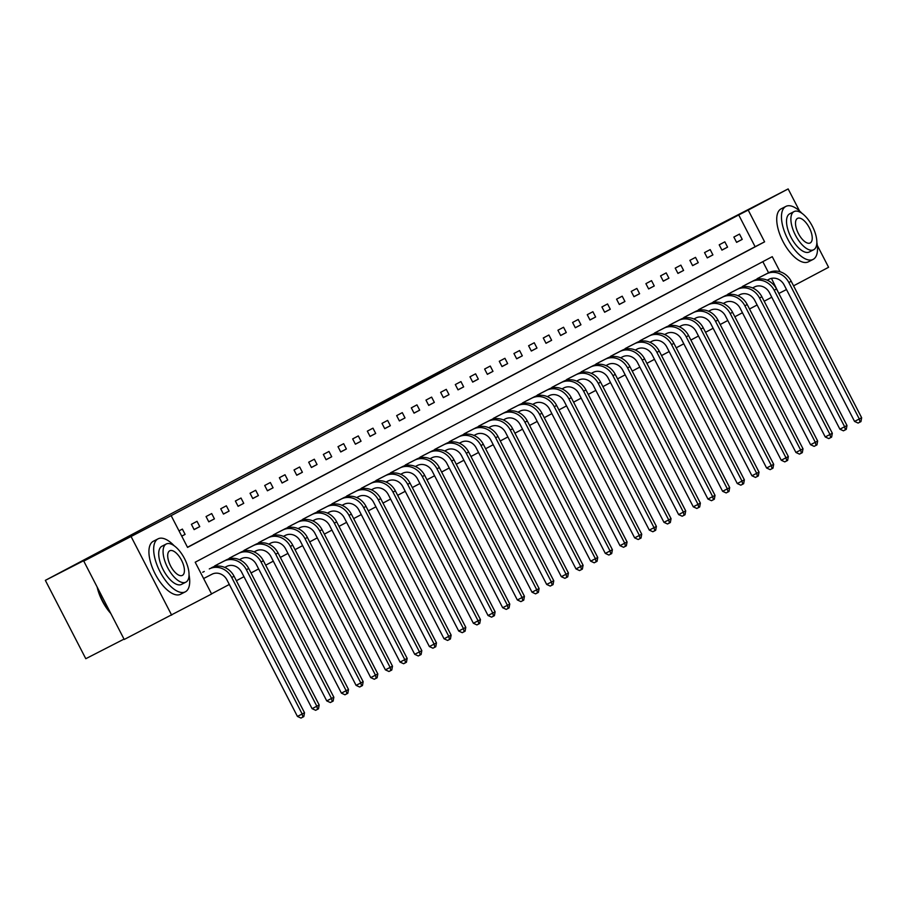 <?xml version="1.0" encoding="UTF-8"?>
<svg xmlns="http://www.w3.org/2000/svg" width="907" height="907" viewBox="0 0 907 907"><rect width="100%" height="100%" fill="white"/><g stroke="black" fill="none" stroke-linecap="round" stroke-linejoin="round"><path stroke-width="1.36" d="M365.646 411.336L401.098 393.162L365.646 411.336M419.465 383.026L443.806 370.544L419.465 383.026M780.043 271.749L772.254 256.67L195.198 562.227L211.603 593.994L124.214 639.469L83.773 561.116L111.776 546.286L45.35 580.355L646.272 262.157L788.149 188.928L799.509 210.934M83.773 561.116L171.151 515.641L187.556 547.397L764.601 241.84L748.207 210.084L788.149 188.928M187.488 547.272L755.112 246.715L738.717 214.948L171.151 515.641M738.717 214.948L748.207 210.084M380.43 403.513L415.123 385.736L380.475 403.604M381.099 403.127L429.465 378.14L381.11 403.139M45.35 580.355L85.791 658.709L124.021 639.106M181.751 536.162L185.107 534.382L182.375 529.087L179.019 530.867M194.132 529.609L199.767 526.616L197.034 521.321L191.4 524.314L194.132 529.609M208.791 521.842L214.426 518.861L211.694 513.566L206.059 516.548L208.791 521.842M223.451 514.076L229.086 511.095L226.353 505.8L220.718 508.782L223.451 514.076M238.11 506.31L243.745 503.328L241.013 498.034L235.378 501.015L238.11 506.31M252.77 498.555L258.416 495.562L255.683 490.268L250.037 493.261L252.77 498.555M267.429 490.789L273.075 487.807L270.343 482.513L264.697 485.494L267.429 490.789M282.1 483.023L287.734 480.041L285.002 474.746L279.367 477.728L282.1 483.023M296.759 475.257L302.394 472.275L299.661 466.98L294.027 469.962L296.759 475.257M311.418 467.502L317.053 464.509L314.321 459.214L308.686 462.207L311.418 467.502M326.078 459.736L331.724 456.754L328.98 451.459L323.346 454.441L326.078 459.736M340.737 451.969L346.383 448.988L343.651 443.693L338.005 446.675L340.737 451.969M355.397 444.203L361.043 441.221L358.31 435.927L352.664 438.909L355.397 444.203M370.067 436.448L375.702 433.455L372.97 428.161L367.335 431.154L370.067 436.448M384.727 428.682L390.361 425.7L387.629 420.406L381.994 423.388L384.727 428.682M399.386 420.916L405.021 417.934L402.289 412.64L396.654 415.621L399.386 420.916M414.046 413.15L419.692 410.168L416.948 404.873L411.313 407.855L414.046 413.15M428.705 405.395L434.351 402.402L431.619 397.107L425.973 400.1L428.705 405.395M443.364 397.629L449.01 394.647L446.278 389.352L440.632 392.334L443.364 397.629M458.035 389.863L463.67 386.881L460.937 381.586L455.303 384.568L458.035 389.863M472.694 382.096L478.329 379.115L475.597 373.82L469.962 376.802L472.694 382.096M487.354 374.342L492.989 371.348L490.256 366.054L484.621 369.047L487.354 374.342M502.013 366.575L507.659 363.594L504.927 358.299L499.281 361.281L502.013 366.575M516.673 358.809L522.319 355.827L519.586 350.533L513.94 353.515L516.673 358.809M531.332 351.043L536.978 348.061L534.246 342.767L528.6 345.748L531.332 351.043M546.003 343.288L551.637 340.295L548.905 335L543.27 337.994L546.003 343.288M560.662 335.522L566.297 332.54L563.564 327.246L557.93 330.227L560.662 335.522M575.321 327.756L580.956 324.774L578.224 319.479L572.589 322.461L575.321 327.756M589.981 319.99L595.627 317.008L592.895 311.713L587.248 314.695L589.981 319.99M604.64 312.235L610.286 309.242L607.554 303.947L601.908 306.94L604.64 312.235M619.311 304.469L624.946 301.487L622.213 296.192L616.567 299.174L619.311 304.469M633.97 296.702L639.605 293.721L636.873 288.426L631.238 291.408L633.97 296.702M648.63 288.936L654.264 285.954L651.532 280.66L645.897 283.653L648.63 288.936M663.289 281.181L668.924 278.188L666.192 272.894L660.557 275.887L663.289 281.181M677.948 273.415L683.595 270.433L680.862 265.139L675.216 268.121L677.948 273.415M692.608 265.649L698.254 262.667L695.522 257.373L689.876 260.354L692.608 265.649M707.279 257.894L712.913 254.901L710.181 249.606L704.535 252.6L707.279 257.894M721.938 250.128L727.573 247.135L724.84 241.84L719.206 244.833L721.938 250.128M736.597 242.362L742.232 239.38L739.5 234.085L733.865 237.067L736.597 242.362M211.535 593.87L229.312 584.459M236.376 580.718L243.972 576.693M251.035 572.952L258.631 568.927M265.694 565.186L273.302 561.161M280.354 557.42L287.961 553.406M295.024 549.665L302.621 545.64M309.684 541.898L317.28 537.874M324.343 534.132L331.939 530.107M339.003 526.366L346.599 522.353M353.662 518.611L361.269 514.586M368.321 510.845L375.929 506.82M382.992 503.079L390.588 499.054M397.651 495.313L405.248 491.299M412.311 487.558L419.907 483.533M426.97 479.792L434.566 475.767M441.63 472.025L449.237 468.001M456.3 464.259L463.896 460.246M470.96 456.504L478.556 452.48M485.619 448.738L493.215 444.713M500.279 440.972L507.875 436.947M514.938 433.206L522.534 429.192M529.597 425.451L537.205 421.426M544.268 417.685L551.864 413.66M558.927 409.919L566.524 405.894M573.587 402.164L581.183 398.139M588.246 394.398L595.842 390.373M602.906 386.631L610.502 382.607M617.565 378.865L625.172 374.84M632.236 371.11L639.832 367.086M646.895 363.344L654.491 359.319M661.554 355.578L669.151 351.553M676.214 347.812L683.81 343.787M690.873 340.057L698.469 336.032M705.533 332.291L713.14 328.266M720.203 324.525L727.799 320.5M734.863 316.758L742.459 312.734M749.522 309.004L757.118 304.979M764.182 301.237L771.778 297.213M778.841 293.471L771.46 278.37M768.569 272.769L762.832 261.658M204.245 571.467L202.703 572.249M213.383 566.92L218.904 563.701M228.042 559.154L233.553 555.912M242.713 551.388L248.223 548.157M257.373 543.633L262.894 540.413M272.032 535.867L277.542 532.624M286.691 528.101L292.201 524.858M301.351 520.335L306.861 517.103M316.01 512.58L321.52 509.337M330.681 504.814L336.191 501.571M345.34 497.047L350.85 493.805M360 489.281L365.521 486.073M374.659 481.526L380.18 478.306M389.318 473.76L394.84 470.54M403.978 465.994L409.499 462.774M418.649 458.228L424.17 455.019M433.308 450.473L438.829 447.253M447.967 442.707L453.489 439.487M462.627 434.941L468.148 431.721M477.286 427.174L482.796 423.943M491.957 419.419L497.467 416.2M506.616 411.653L512.126 408.411M521.276 403.887L526.786 400.645M535.935 396.121L541.456 392.912M550.594 388.366L556.104 385.124M565.254 380.6L570.764 377.357M579.924 372.834L585.423 369.591M594.584 365.067L600.094 361.836M609.243 357.313L614.753 354.07M623.903 349.546L629.413 346.304M638.562 341.78L644.072 338.538M653.221 334.014L658.743 330.806M667.892 326.259L673.402 323.039M682.552 318.493L688.073 315.273M697.211 310.727L702.732 307.507M711.87 302.961L717.392 299.752M726.53 295.206L732.051 291.986M741.189 287.44L746.71 284.22M755.86 279.673L761.358 276.442M171.661 615.139L131.209 536.785M817.309 245.434L828.59 267.282L793.568 285.83M779.158 293.301L786.494 289.548M755.112 246.715L764.601 241.84M185.107 534.382L181.729 536.116M199.767 526.616L194.087 529.529M214.426 518.861L208.746 521.763M229.086 511.095L223.417 514.008M243.745 503.328L238.076 506.242M258.416 495.562L252.736 498.476M273.075 487.807L267.395 490.71M287.734 480.041L282.054 482.955M302.394 472.275L296.714 475.189M317.053 464.509L311.384 467.422M331.724 456.754L326.044 459.656M346.383 448.988L340.703 451.901M361.043 441.221L355.363 444.135M375.702 433.455L370.022 436.369M390.361 425.7L384.681 428.603M405.021 417.934L399.352 420.848M419.692 410.168L414.011 413.082M434.351 402.402L428.671 405.316M449.01 394.647L443.33 397.549M463.67 386.881L457.99 389.795M478.329 379.115L472.649 382.028M492.989 371.348L487.32 374.262M507.659 363.594L501.979 366.496M522.319 355.827L516.639 358.741M536.978 348.061L531.298 350.975M551.637 340.295L545.957 343.209M566.297 332.54L560.617 335.443M580.956 324.774L575.287 327.688M595.627 317.008L589.947 319.922M610.286 309.242L604.606 312.155M624.946 301.487L619.266 304.389M639.605 293.721L633.925 296.634M654.264 285.954L648.584 288.868M668.924 278.188L663.255 281.102M683.595 270.433L677.914 273.336M698.254 262.667L692.574 265.581M712.913 254.901L707.233 257.815M727.573 247.135L721.893 250.049M742.232 239.38L736.552 242.282M370.385 408.853L404.454 391.336L370.396 408.876M394.092 396.382L403.025 391.801L394.092 396.382M203.61 578.519L212.023 574.21A11.916 10.669 62.1 0 1 226.977 579.936L297.428 716.417L302.167 713.99L231.727 577.498A17.879 15.997 -117.9 0 0 209.29 568.916M302.87 717.097L302.167 713.99L304.525 712.743L303.811 716.598L302.87 717.097L300.977 718.072L297.428 716.417M304.525 712.743L234.074 576.251A17.879 15.997 -117.9 0 0 211.637 567.669M110.767 613.438A29.081 12.97 -117.2 0 1 97.14 587.022M97.65 588.019A29.795 13.288 62.8 0 0 110.269 612.463M174.155 545.753A29.795 13.288 62.8 0 0 158.101 538.826A29.795 13.288 62.8 0 0 158.033 538.86A29.795 13.288 62.8 0 0 159.904 571.478A29.795 13.288 62.8 0 0 185.289 591.84A29.795 13.288 62.8 0 0 185.357 591.806A29.795 13.288 62.8 0 0 189.03 574.755M153.43 541.218A29.795 13.288 62.8 0 0 153.351 541.252A29.795 13.288 62.8 0 0 153.283 541.286A29.795 13.288 62.8 0 0 155.165 573.904A29.795 13.288 62.8 0 0 180.55 594.266A29.795 13.288 62.8 0 0 180.618 594.232M181.536 584.391A21.451 9.569 -117.2 0 1 181.479 584.414A21.451 9.569 -117.2 0 1 163.203 569.755A21.451 9.569 -117.2 0 1 161.854 546.275A21.451 9.569 -117.2 0 1 161.911 546.241A21.451 9.569 -117.2 0 1 161.956 546.218M166.219 544.03A21.451 9.569 62.8 0 0 167.568 567.51A21.451 9.569 62.8 0 0 185.844 582.181A21.451 9.569 62.8 0 0 185.901 582.147A21.451 9.569 62.8 0 0 184.552 558.667A21.451 9.569 62.8 0 0 166.276 544.007A21.451 9.569 62.8 0 0 166.219 544.03M182.398 575.378A13.82 6.168 62.8 0 0 181.525 560.243A13.82 6.168 62.8 0 0 169.756 550.787A13.82 6.168 62.8 0 0 169.722 550.81A13.82 6.168 62.8 0 0 170.595 565.945A13.82 6.168 62.8 0 0 182.364 575.389A13.82 6.168 62.8 0 0 182.398 575.378M801.958 213.315A29.795 13.288 62.8 0 0 785.904 206.399A29.795 13.288 62.8 0 0 785.836 206.433A29.795 13.288 62.8 0 0 787.707 239.04A29.795 13.288 62.8 0 0 813.091 259.413A29.795 13.288 62.8 0 0 813.16 259.368A29.795 13.288 62.8 0 0 816.833 242.328M781.233 208.791A29.795 13.288 62.8 0 0 781.165 208.825A29.795 13.288 62.8 0 0 781.097 208.859A29.795 13.288 62.8 0 0 782.968 241.477A29.795 13.288 62.8 0 0 808.352 261.84A29.795 13.288 62.8 0 0 808.42 261.806M809.339 251.965A21.451 9.569 -117.2 0 1 809.282 251.987A21.451 9.569 -117.2 0 1 791.017 237.328A21.451 9.569 -117.2 0 1 789.657 213.837A21.451 9.569 -117.2 0 1 789.714 213.814A21.451 9.569 -117.2 0 1 789.759 213.791M794.022 211.603A21.451 9.569 62.8 0 0 795.382 235.083A21.451 9.569 62.8 0 0 813.647 249.754A21.451 9.569 62.8 0 0 813.704 249.72A21.451 9.569 62.8 0 0 812.355 226.24A21.451 9.569 62.8 0 0 794.078 211.58A21.451 9.569 62.8 0 0 794.022 211.603M810.2 242.951A13.82 6.168 62.8 0 0 809.339 227.816A13.82 6.168 62.8 0 0 797.559 218.36A13.82 6.168 62.8 0 0 797.525 218.383A13.82 6.168 62.8 0 0 798.398 233.518A13.82 6.168 62.8 0 0 810.178 242.963A13.82 6.168 62.8 0 0 810.2 242.951M224.766 567.431L226.682 566.444A11.916 10.669 62.1 0 1 241.636 572.17L312.087 708.662L316.838 706.224L246.387 569.732A17.879 15.997 -117.9 0 0 223.95 561.15L215.492 565.492L215.9 566.274M319.185 704.977L318.47 708.832L317.529 709.331L316.838 706.224L319.185 704.977L248.733 568.496A17.879 15.997 -117.9 0 0 226.308 559.902L217.374 564.483M214.778 565.855L215.492 565.492M317.529 709.331L315.636 710.306L312.087 708.662M239.425 559.664L241.353 558.678A11.916 10.669 62.1 0 1 256.307 564.403L326.747 700.896L331.497 698.458L261.046 561.977A17.879 15.997 -117.9 0 0 238.609 553.383L230.163 557.726L230.559 558.508M333.844 697.222L333.141 701.077L332.2 701.576L331.497 698.458L333.844 697.222L263.393 560.73A17.879 15.997 -117.9 0 0 240.967 552.148L232.033 556.728M229.448 558.088L230.163 557.726M332.2 701.576L330.295 702.54L326.747 700.896M254.085 551.898L256.012 550.923A11.916 10.669 62.1 0 1 270.966 556.637L341.406 693.129L346.157 690.703L275.705 554.211A17.879 15.997 -117.9 0 0 253.28 545.629L244.822 549.959L245.219 550.742M348.503 689.456L347.8 693.311L346.859 693.81L346.157 690.703L348.503 689.456L278.052 552.964A17.879 15.997 -117.9 0 0 255.627 544.381L246.693 548.962M244.108 550.334L244.822 549.959M346.859 693.81L344.955 694.785L341.406 693.129M268.755 544.143L270.671 543.157A11.916 10.669 62.1 0 1 285.626 548.882L356.077 685.363L360.816 682.937L290.365 546.445A17.879 15.997 -117.9 0 0 267.939 537.862L259.481 542.193L259.89 542.976M363.163 681.69L362.46 685.545L361.519 686.043L360.816 682.937L363.163 681.69L292.723 545.198A17.879 15.997 -117.9 0 0 270.286 536.615L261.352 541.196M258.767 542.567L259.481 542.193M361.519 686.043L359.625 687.018L356.077 685.363M283.415 536.377L285.331 535.391A11.916 10.669 62.1 0 1 300.285 541.116L370.736 677.608L375.475 675.171L305.035 538.679A17.879 15.997 -117.9 0 0 282.599 530.096L274.141 534.438L274.549 535.221M377.822 673.924L377.119 677.778L376.178 678.277L375.475 675.171L377.822 673.924L307.382 537.443A17.879 15.997 -117.9 0 0 284.945 528.849L276.011 533.429M273.426 534.801L274.141 534.438M376.178 678.277L374.285 679.252L370.736 677.608M298.074 528.611L299.99 527.625A11.916 10.669 62.1 0 1 314.944 533.35L385.396 669.842L390.135 667.405L319.695 530.924A17.879 15.997 -117.9 0 0 297.258 522.33L288.8 526.672L289.208 527.455M392.493 666.169L391.779 670.024L390.838 670.522L390.135 667.405L392.493 666.169L322.042 529.677A17.879 15.997 -117.9 0 0 299.605 521.094L290.671 525.675M288.086 527.046L288.8 526.672M390.838 670.522L388.944 671.486L385.396 669.842M312.734 520.845L314.65 519.87A11.916 10.669 62.1 0 1 329.604 525.584L400.055 662.076L404.805 659.65L334.354 523.158A17.879 15.997 -117.9 0 0 311.917 514.575L303.46 518.906L303.868 519.688M407.152 658.403L406.438 662.257L405.497 662.756L404.805 659.65L407.152 658.403L336.701 521.91A17.879 15.997 -117.9 0 0 314.276 513.328L305.342 517.908M302.745 519.28L303.46 518.906M405.497 662.756L403.604 663.731L400.055 662.076M327.393 513.09L329.32 512.104A11.916 10.669 62.1 0 1 344.275 517.829L414.714 654.31L419.465 651.884L349.014 515.391A17.879 15.997 -117.9 0 0 326.588 506.809L318.13 511.14L318.527 511.933M421.812 650.636L421.109 654.491L420.168 654.99L419.465 651.884L421.812 650.636L351.36 514.144A17.879 15.997 -117.9 0 0 328.935 505.562L320.001 510.142M317.416 511.514L318.13 511.14M420.168 654.99L418.263 655.965L414.714 654.31M342.064 505.324L343.98 504.337A11.916 10.669 62.1 0 1 358.934 510.063L429.374 646.555L434.124 644.117L363.673 507.625A17.879 15.997 -117.9 0 0 341.247 499.043L332.79 503.385L333.186 504.167M436.471 642.87L435.768 646.725L434.827 647.224L434.124 644.117L436.471 642.87L366.02 506.389A17.879 15.997 -117.9 0 0 343.594 497.796L334.66 502.376M332.075 503.748L332.79 503.385M434.827 647.224L432.922 648.199L429.374 646.555M356.723 497.558L358.639 496.571A11.916 10.669 62.1 0 1 373.593 502.297L444.045 638.789L448.784 636.351L378.332 499.87A17.879 15.997 -117.9 0 0 355.907 491.277L347.449 495.619L347.857 496.401M451.13 635.115L450.428 638.97L449.487 639.469L448.784 636.351L451.13 635.115L380.691 498.623A17.879 15.997 -117.9 0 0 358.254 490.041L349.32 494.621M346.735 495.993L347.449 495.619M449.487 639.469L447.593 640.433L444.045 638.789M371.382 489.791L373.299 488.816A11.916 10.669 62.1 0 1 388.253 494.53L458.704 631.023L463.443 628.596L393.003 492.104A17.879 15.997 -117.9 0 0 370.566 483.522L362.108 487.853L362.517 488.635M465.79 627.349L465.087 631.204L464.146 631.703L463.443 628.596L465.79 627.349L395.35 490.857A17.879 15.997 -117.9 0 0 372.913 482.275L363.979 486.855M361.394 488.227L362.108 487.853M464.146 631.703L462.253 632.678L458.704 631.023M386.042 482.036L387.958 481.05A11.916 10.669 62.1 0 1 402.912 486.776L473.363 623.256L478.102 620.83L407.662 484.338A17.879 15.997 -117.9 0 0 385.226 475.756L376.768 480.098L377.176 480.88M480.461 619.583L479.746 623.438L478.805 623.937L478.102 620.83L480.461 619.583L410.009 483.091A17.879 15.997 -117.9 0 0 387.572 474.508L378.638 479.089M376.054 480.461L376.768 480.098M478.805 623.937L476.912 624.912L473.363 623.256M400.701 474.27L402.617 473.284A11.916 10.669 62.1 0 1 417.571 479.009L488.023 615.502L492.773 613.064L422.322 476.572A17.879 15.997 -117.9 0 0 399.885 467.989L391.427 472.332L391.835 473.114M495.12 611.817L494.406 615.672L493.465 616.17L492.773 613.064L495.12 611.817L424.669 475.336A17.879 15.997 -117.9 0 0 402.243 466.742L393.309 471.323M390.713 472.694L391.427 472.332M493.465 616.17L491.571 617.145L488.023 615.502M415.361 466.504L417.288 465.518A11.916 10.669 62.1 0 1 432.242 471.243L502.682 607.735L507.432 605.298L436.981 468.817A17.879 15.997 -117.9 0 0 414.556 460.223L406.098 464.565L406.495 465.348M509.779 604.062L509.076 607.917L508.135 608.416L507.432 605.298L509.779 604.062L439.328 467.57A17.879 15.997 -117.9 0 0 416.903 458.987L407.969 463.568M405.384 464.94L406.098 464.565M508.135 608.416L506.231 609.379L502.682 607.735M430.031 458.738L431.947 457.763A11.916 10.669 62.1 0 1 446.902 463.477L517.341 599.969L522.092 597.543L451.641 461.051A17.879 15.997 -117.9 0 0 429.215 452.468L420.757 456.799L421.154 457.582M524.439 596.296L523.736 600.151L522.795 600.649L522.092 597.543L524.439 596.296L453.988 459.804A17.879 15.997 -117.9 0 0 431.562 451.221L422.628 455.802M420.043 457.173L420.757 456.799M522.795 600.649L520.89 601.624L517.341 599.969M444.691 450.983L446.607 449.997A11.916 10.669 62.1 0 1 461.561 455.722L532.012 592.203L536.751 589.777L466.3 453.285A17.879 15.997 -117.9 0 0 443.874 444.702L435.417 449.044L435.825 449.827M539.098 588.53L538.395 592.384L537.454 592.883L536.751 589.777L539.098 588.53L468.658 452.037A17.879 15.997 -117.9 0 0 446.221 443.455L437.287 448.035M434.702 449.407L435.417 449.044M537.454 592.883L535.561 593.858L532.012 592.203M459.35 443.217L461.266 442.231A11.916 10.669 62.1 0 1 476.22 447.956L546.672 584.448L551.411 582.011L480.971 445.518A17.879 15.997 -117.9 0 0 458.534 436.936L450.076 441.278L450.484 442.06M553.758 580.763L553.055 584.618L552.114 585.117L551.411 582.011L553.758 580.763L483.318 444.283A17.879 15.997 -117.9 0 0 460.881 435.7L451.947 440.269M449.362 441.641L450.076 441.278M552.114 585.117L550.22 586.092L546.672 584.448M474.01 435.451L475.926 434.464A11.916 10.669 62.1 0 1 490.88 440.19L561.331 576.682L566.07 574.244L495.63 437.764A17.879 15.997 -117.9 0 0 473.193 429.17L464.735 433.512L465.144 434.294M568.428 573.009L567.714 576.863L566.773 577.362L566.07 574.244L568.428 573.009L497.977 436.516A17.879 15.997 -117.9 0 0 475.54 427.934L466.606 432.514M464.021 433.886L464.735 433.512M566.773 577.362L564.88 578.326L561.331 576.682M488.669 427.685L490.585 426.709A11.916 10.669 62.1 0 1 505.539 432.424L575.99 568.916L580.741 566.49L510.29 429.997A17.879 15.997 -117.9 0 0 487.853 421.415L479.395 425.746L479.803 426.528M583.088 565.242L582.373 569.097L581.444 569.596L580.741 566.49L583.088 565.242L512.636 428.75A17.879 15.997 -117.9 0 0 490.211 420.168L481.277 424.748M478.681 426.12L479.395 425.746M581.444 569.596L579.539 570.571L575.99 568.916M503.328 419.93L505.256 418.943A11.916 10.669 62.1 0 1 520.21 424.669L590.65 561.15L595.4 558.723L524.949 422.231A17.879 15.997 -117.9 0 0 502.523 413.649L494.066 417.991L494.462 418.773M597.747 557.476L597.044 561.331L596.103 561.83L595.4 558.723L597.747 557.476L527.296 420.984A17.879 15.997 -117.9 0 0 504.87 412.402L495.936 416.982M493.351 418.354L494.066 417.991M596.103 561.83L594.198 562.805L590.65 561.15M517.999 412.163L519.915 411.177A11.916 10.669 62.1 0 1 534.869 416.903L605.309 553.395L610.06 550.957L539.608 414.465A17.879 15.997 -117.9 0 0 517.183 405.882L508.725 410.225L509.122 411.007M612.406 549.71L611.703 553.565L610.762 554.064L610.06 550.957L612.406 549.71L541.955 413.229A17.879 15.997 -117.9 0 0 519.53 404.647L510.596 409.216M508.011 410.588L508.725 410.225M610.762 554.064L608.858 555.039L605.309 553.395M532.658 404.397L534.574 403.411A11.916 10.669 62.1 0 1 549.529 409.136L619.98 545.629L624.719 543.191L554.268 406.71A17.879 15.997 -117.9 0 0 531.842 398.128L523.384 402.459L523.793 403.241M627.066 541.955L626.363 545.81L625.422 546.309L624.719 543.191L627.066 541.955L556.626 405.463A17.879 15.997 -117.9 0 0 534.189 396.881L525.255 401.461M522.67 402.833L523.384 402.459M625.422 546.309L623.528 547.272L619.98 545.629M547.318 396.642L549.234 395.656A11.916 10.669 62.1 0 1 564.188 401.37L634.639 537.862L639.378 535.436L568.938 398.944A17.879 15.997 -117.9 0 0 546.502 390.361L538.044 394.692L538.452 395.475M641.725 534.189L641.022 538.044L640.081 538.543L639.378 535.436L641.725 534.189L571.285 397.697A17.879 15.997 -117.9 0 0 548.848 389.114L539.914 393.695M537.329 395.067L538.044 394.692M640.081 538.543L638.188 539.518L634.639 537.862M561.977 388.876L563.893 387.89A11.916 10.669 62.1 0 1 578.847 393.615L649.299 530.096L654.038 527.67L583.598 391.178A17.879 15.997 -117.9 0 0 561.161 382.595L552.703 386.938L553.111 387.72M656.396 526.423L655.682 530.278L654.741 530.776L654.038 527.67L656.396 526.423L585.945 389.931A17.879 15.997 -117.9 0 0 563.508 381.348L554.574 385.928M551.989 387.3L552.703 386.938M654.741 530.776L652.847 531.751L649.299 530.096M576.637 381.11L578.553 380.124A11.916 10.669 62.1 0 1 593.507 385.849L663.958 522.341L668.708 519.904L598.257 383.412A17.879 15.997 -117.9 0 0 575.82 374.829L567.363 379.171L567.771 379.954M671.055 518.657L670.341 522.511L669.411 523.01L668.708 519.904L671.055 518.657L600.604 382.176A17.879 15.997 -117.9 0 0 578.178 373.593L569.245 378.162M566.648 379.534L567.363 379.171M669.411 523.01L667.507 523.985L663.958 522.341M591.296 373.344L593.223 372.369A11.916 10.669 62.1 0 1 608.178 378.083L678.617 514.575L683.368 512.138L612.917 375.657A17.879 15.997 -117.9 0 0 590.491 367.074L582.033 371.405L582.43 372.187M685.715 510.902L685.012 514.757L684.071 515.255L683.368 512.138L685.715 510.902L615.263 374.41A17.879 15.997 -117.9 0 0 592.838 365.827L583.904 370.407M581.319 371.779L582.033 371.405M684.071 515.255L682.166 516.219L678.617 514.575M605.967 365.589L607.883 364.603A11.916 10.669 62.1 0 1 622.837 370.317L693.277 506.809L698.027 504.383L627.576 367.891A17.879 15.997 -117.9 0 0 605.15 359.308L596.693 363.639L597.089 364.421M700.374 503.136L699.671 506.99L698.73 507.489L698.027 504.383L700.374 503.136L629.923 366.643A17.879 15.997 -117.9 0 0 607.497 358.061L598.563 362.641M595.978 364.013L596.693 363.639M698.73 507.489L696.825 508.464L693.277 506.809M620.626 357.823L622.542 356.836A11.916 10.669 62.1 0 1 637.496 362.562L707.948 499.043L712.687 496.617L642.235 360.124A17.879 15.997 -117.9 0 0 619.81 351.542L611.352 355.884L611.76 356.666M715.033 495.369L714.331 499.224L713.39 499.723L712.687 496.617L715.033 495.369L644.594 358.877A17.879 15.997 -117.9 0 0 622.157 350.295L613.223 354.875M610.638 356.247L611.352 355.884M713.39 499.723L711.496 500.698L707.948 499.043M635.285 350.057L637.202 349.07A11.916 10.669 62.1 0 1 652.156 354.796L722.607 491.288L727.346 488.85L656.906 352.358A17.879 15.997 -117.9 0 0 634.469 343.776L626.011 348.118L626.42 348.9M729.693 487.603L728.99 491.469L728.049 491.957L727.346 488.85L729.693 487.603L659.253 351.122A17.879 15.997 -117.9 0 0 636.816 342.54L627.882 347.109M625.297 348.481L626.011 348.118M728.049 491.957L726.156 492.932L722.607 491.288M649.945 342.29L651.861 341.315A11.916 10.669 62.1 0 1 666.815 347.03L737.266 483.522L742.005 481.084L671.565 344.603A17.879 15.997 -117.9 0 0 649.129 336.021L640.671 340.352L641.079 341.134M744.364 479.848L743.649 483.703L742.708 484.202L742.005 481.084L744.364 479.848L673.912 343.356A17.879 15.997 -117.9 0 0 651.475 334.774L642.553 339.354M639.957 340.726L640.671 340.352M742.708 484.202L740.815 485.177L737.266 483.522M664.604 334.536L666.52 333.549A11.916 10.669 62.1 0 1 681.474 339.275L751.926 475.756L756.676 473.329L686.225 336.837A17.879 15.997 -117.9 0 0 663.788 328.255L655.33 332.586L655.738 333.368M759.023 472.082L758.309 475.937L757.379 476.436L756.676 473.329L759.023 472.082L688.572 335.59A17.879 15.997 -117.9 0 0 666.146 327.008L657.212 331.588M654.616 332.96L655.33 332.586M757.379 476.436L755.474 477.411L751.926 475.756M679.264 326.769L681.191 325.783A11.916 10.669 62.1 0 1 696.145 331.508L766.585 467.989L771.335 465.563L700.884 329.071A17.879 15.997 -117.9 0 0 678.459 320.488L670.001 324.831L670.398 325.613M773.682 464.316L772.979 468.171L772.038 468.67L771.335 465.563L773.682 464.316L703.231 327.824A17.879 15.997 -117.9 0 0 680.806 319.241L671.872 323.822M669.287 325.194L670.001 324.831M772.038 468.67L770.134 469.645L766.585 467.989M693.934 319.003L695.85 318.017A11.916 10.669 62.1 0 1 710.805 323.742L781.244 460.234L785.995 457.797L715.544 321.305A17.879 15.997 -117.9 0 0 693.118 312.722L684.66 317.065L685.057 317.847M788.342 456.55L787.639 460.416L786.698 460.903L785.995 457.797L788.342 456.55L717.902 320.069A17.879 15.997 -117.9 0 0 695.465 311.486L686.531 316.055M683.946 317.427L684.66 317.065M786.698 460.903L784.793 461.878L781.244 460.234M708.594 311.237L710.51 310.262A11.916 10.669 62.1 0 1 725.464 315.976L795.915 452.468L800.654 450.031L730.203 313.55A17.879 15.997 -117.9 0 0 707.777 304.967L699.32 309.298L699.728 310.081M803.001 448.795L802.298 452.65L801.357 453.149L800.654 450.031L803.001 448.795L732.561 312.303A17.879 15.997 -117.9 0 0 710.124 303.72L701.19 308.301M698.605 309.672L699.32 309.298M801.357 453.149L799.464 454.124L795.915 452.468M723.253 303.482L725.169 302.496A11.916 10.669 62.1 0 1 740.123 308.221L810.575 444.702L815.314 442.276L744.874 305.784A17.879 15.997 -117.9 0 0 722.437 297.201L713.979 301.532L714.387 302.314M817.661 441.029L816.958 444.883L816.017 445.382L815.314 442.276L817.661 441.029L747.221 304.537A17.879 15.997 -117.9 0 0 724.784 295.954L715.85 300.534M713.265 301.906L713.979 301.532M816.017 445.382L814.123 446.357L810.575 444.702M737.913 295.716L739.829 294.73A11.916 10.669 62.1 0 1 754.783 300.455L825.234 436.936L829.973 434.51L759.533 298.018A17.879 15.997 -117.9 0 0 737.096 289.435L728.638 293.777L729.047 294.56M832.331 433.263L831.617 437.117L830.676 437.616L829.973 434.51L832.331 433.263L761.88 296.77A17.879 15.997 -117.9 0 0 739.443 288.188L730.52 292.768M727.924 294.14L728.638 293.777M830.676 437.616L828.783 438.591L825.234 436.936M752.572 287.95L754.488 286.963A11.916 10.669 62.1 0 1 769.442 292.689L839.893 429.181L844.644 426.743L774.193 290.251A17.879 15.997 -117.9 0 0 751.756 281.669L743.298 286.011L743.706 286.793M846.991 425.496L846.276 429.362L845.347 429.85L844.644 426.743L846.991 425.496L776.539 289.016A17.879 15.997 -117.9 0 0 754.114 280.433L745.18 285.002M742.584 286.374L743.298 286.011M845.347 429.85L843.442 430.825L839.893 429.181M767.231 280.184L769.159 279.209A11.916 10.669 62.1 0 1 784.113 284.923L854.553 421.415L859.303 418.977L788.852 282.496A17.879 15.997 -117.9 0 0 766.426 273.914L757.969 278.245L758.365 279.027M861.65 417.742L860.947 421.596L860.006 422.095L859.303 418.977L861.65 417.742L791.199 281.249A17.879 15.997 -117.9 0 0 768.773 272.667L759.839 277.247M757.254 278.619L757.969 278.245M860.006 422.095L858.101 423.07L854.553 421.415M231.727 577.498L234.074 576.251M223.95 561.15L226.308 559.902M246.387 569.732L248.733 568.496M238.609 553.383L240.967 552.148M261.046 561.977L263.393 560.73M253.28 545.629L255.627 544.381M275.705 554.211L278.052 552.964M267.939 537.862L270.286 536.615M290.365 546.445L292.723 545.198M282.599 530.096L284.945 528.849M305.035 538.679L307.382 537.443M297.258 522.33L299.605 521.094M319.695 530.924L322.042 529.677M311.917 514.575L314.276 513.328M334.354 523.158L336.701 521.91M326.588 506.809L328.935 505.562M349.014 515.391L351.36 514.144M341.247 499.043L343.594 497.796M363.673 507.625L366.02 506.389M355.907 491.277L358.254 490.041M378.332 499.87L380.691 498.623M370.566 483.522L372.913 482.275M393.003 492.104L395.35 490.857M385.226 475.756L387.572 474.508M407.662 484.338L410.009 483.091M399.885 467.989L402.243 466.742M422.322 476.572L424.669 475.336M414.556 460.223L416.903 458.987M436.981 468.817L439.328 467.57M429.215 452.468L431.562 451.221M451.641 461.051L453.988 459.804M443.874 444.702L446.221 443.455M466.3 453.285L468.658 452.037M458.534 436.936L460.881 435.7M480.971 445.518L483.318 444.283M473.193 429.17L475.54 427.934M495.63 437.764L497.977 436.516M487.853 421.415L490.211 420.168M510.29 429.997L512.636 428.75M502.523 413.649L504.87 412.402M524.949 422.231L527.296 420.984M517.183 405.882L519.53 404.647M539.608 414.465L541.955 413.229M531.842 398.128L534.189 396.881M554.268 406.71L556.626 405.463M546.502 390.361L548.848 389.114M568.938 398.944L571.285 397.697M561.161 382.595L563.508 381.348M583.598 391.178L585.945 389.931M575.82 374.829L578.178 373.593M598.257 383.412L600.604 382.176M590.491 367.074L592.838 365.827M612.917 375.657L615.263 374.41M605.15 359.308L607.497 358.061M627.576 367.891L629.923 366.643M619.81 351.542L622.157 350.295M642.235 360.124L644.594 358.877M634.469 343.776L636.816 342.54M656.906 352.358L659.253 351.122M649.129 336.021L651.475 334.774M671.565 344.603L673.912 343.356M663.788 328.255L666.146 327.008M686.225 336.837L688.572 335.59M678.459 320.488L680.806 319.241M700.884 329.071L703.231 327.824M693.118 312.722L695.465 311.486M715.544 321.305L717.902 320.069M707.777 304.967L710.124 303.72M730.203 313.55L732.561 312.303M722.437 297.201L724.784 295.954M744.874 305.784L747.221 304.537M737.096 289.435L739.443 288.188M759.533 298.018L761.88 296.77M751.756 281.669L754.114 280.433M774.193 290.251L776.539 289.016M766.426 273.914L768.773 272.667M788.852 282.496L791.199 281.249M185.289 591.84L180.55 594.266M181.479 584.414L185.844 582.181M161.911 546.241L166.276 544.007M158.101 538.826L153.351 541.252M813.091 259.413L808.352 261.84M809.282 251.987L813.647 249.754M789.714 213.814L794.078 211.58M785.904 206.399L781.165 208.825"/></g></svg>
